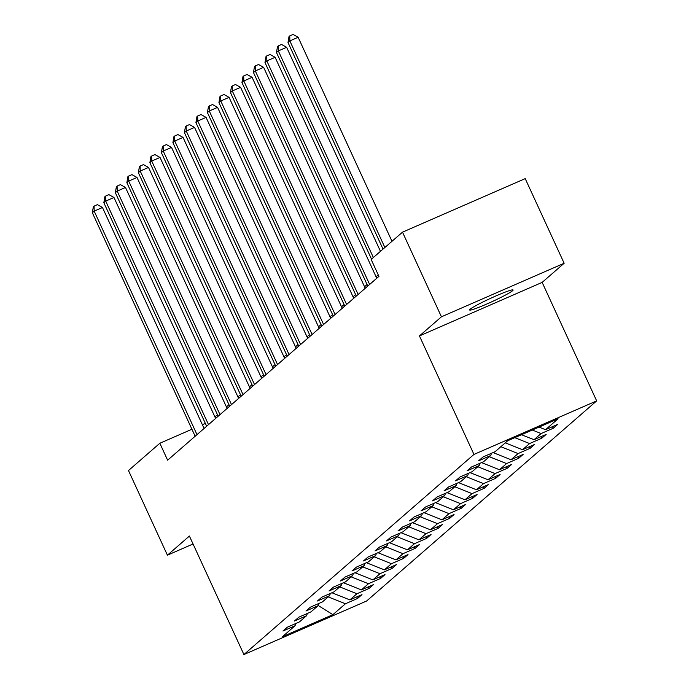 <?xml version="1.0" encoding="UTF-8"?>
<svg xmlns="http://www.w3.org/2000/svg" width="689" height="689" viewBox="0 0 689 689"><rect width="100%" height="100%" fill="white"/><g stroke="black" fill="none" stroke-linecap="round" stroke-linejoin="round"><path stroke-width="1.03" d="M470.131 309.24A23.917 1.817 155.3 0 0 469.622 309.972A23.917 1.817 155.3 0 0 489.362 302.884A23.917 1.817 155.3 0 0 512.582 290.724A23.917 1.817 155.3 0 0 513.09 289.983A23.917 1.817 155.3 0 0 493.35 297.08A23.917 1.817 155.3 0 0 470.131 309.24M564.145 263.267L441.434 316.802L419.446 335.931L542.157 282.387L564.145 263.267L525.216 178.623L402.505 232.159L371.147 259.434L378.933 276.367L167.625 460.183L159.839 443.26L128.481 470.535L167.418 555.179L193.058 543.991M542.157 282.387L596.665 400.895L366.617 601.015L243.906 654.55L473.954 454.43L596.665 400.895M332.899 614.666L345.447 603.753L357.548 598.474L361.975 594.624L349.874 599.904L356.954 593.746L369.063 588.458L373.49 584.608L361.38 589.896L368.469 583.729L380.569 578.45L384.996 574.6L372.895 579.88L379.975 573.722L392.075 568.434L396.502 564.584L384.402 569.863L391.481 563.705L403.59 558.426L408.017 554.576L395.908 559.856L402.996 553.689L415.097 548.41L419.523 544.56L407.423 549.839L414.502 543.681L426.612 538.402L431.038 534.543L418.929 539.831L426.017 533.665L438.118 528.385L442.545 524.536L430.444 529.815L437.524 523.657L449.624 518.378L454.051 514.519L441.95 519.807L449.03 513.641L461.139 508.361L465.566 504.512L453.457 509.791L460.545 503.633L472.645 498.345L477.072 494.495L464.972 499.775L472.051 493.617L484.16 488.337L488.587 484.488L476.478 489.767L483.566 483.609L495.667 478.321L500.093 474.471L487.993 479.751L495.072 473.593L507.173 468.313L511.6 464.464L499.499 469.743L506.579 463.576L518.688 458.297L523.115 454.447L511.005 459.727L518.094 453.569L530.194 448.289L534.621 444.431L522.52 449.719L529.6 443.552L541.709 438.273L546.136 434.423L534.027 439.703L541.115 433.545L553.215 428.265L557.642 424.407L545.542 429.695L558.081 418.783L507.672 440.771L495.124 451.683L483.023 456.971L478.597 460.82L490.697 455.532L483.618 461.699L471.509 466.978L467.082 470.828L479.191 465.549L472.103 471.707L460.002 476.995L455.575 480.844L467.676 475.565L460.596 481.723L448.496 487.002L444.069 490.852L456.17 485.573L449.09 491.739L436.981 497.019L432.554 500.869L444.663 495.589L437.575 501.747L425.475 507.026L421.048 510.876L433.148 505.597L426.069 511.763L413.96 517.043L409.533 520.893L421.642 515.613L414.554 521.771L402.454 527.051L398.027 530.909L410.127 525.621L403.048 531.787L390.947 537.067L386.52 540.917L398.621 535.637L391.541 541.795L379.432 547.083L375.005 550.933L387.115 545.645L380.027 551.811L367.926 557.091L363.499 560.941L375.6 555.661L368.52 561.819L356.411 567.107L351.984 570.957L364.093 565.678L357.005 571.836L344.905 577.115L340.478 580.965L352.579 575.685L345.499 581.852L333.398 587.131L328.972 590.981L341.072 585.702L333.993 591.86L321.884 597.139L317.457 600.989L329.566 595.709L322.478 601.876L310.377 607.155L305.95 611.005L318.051 605.726L310.972 611.884L298.862 617.163L294.436 621.022L306.545 615.733L299.457 621.9L287.356 627.179L282.929 631.029L295.03 625.75L282.49 636.662L332.899 614.666L318.146 605.459M491.533 453.25L490.697 455.532M541.115 433.545L532.287 430.031M534.027 439.703L521.521 434.733M480.018 463.266L479.191 465.549M529.6 443.552L514.795 437.661M522.52 449.719L505.278 442.855M468.511 473.283L467.676 475.565M518.094 453.569L500.851 446.705M511.005 459.727L493.057 452.587M457.005 483.29L456.17 485.573M506.579 463.576L489.336 456.721M499.499 469.743L481.551 462.603M445.49 493.307L444.663 495.589M495.072 473.593L477.83 466.737M487.993 479.751L470.036 472.611M433.984 503.314L433.148 505.597M483.566 483.609L466.315 476.745M476.478 489.767L458.529 482.627M422.469 513.331L421.642 515.613M472.051 493.617L454.809 486.761M464.972 499.775L447.015 492.635M410.963 523.339L410.127 525.621M460.545 503.633L443.303 496.769M453.457 509.791L435.508 502.651M399.456 533.355L398.621 535.637M449.03 513.641L431.788 506.785M441.95 519.807L424.002 512.659M387.941 543.363L387.115 545.645M437.524 523.657L420.281 516.793M430.444 529.815L412.487 522.675M376.435 553.379L375.6 555.661M426.017 533.665L408.766 526.809M418.929 539.831L400.981 532.692M364.92 563.395L364.093 565.678M414.502 543.681L397.26 536.817M407.423 549.839L389.466 542.699M353.414 573.403L352.579 575.685M402.996 553.689L385.754 546.833M395.908 559.856L377.96 552.716M341.908 583.419L341.072 585.702M391.481 563.705L374.239 556.85M384.402 569.863L366.453 562.724M330.393 593.427L329.566 595.709M379.975 573.722L362.733 566.858M372.895 579.88L354.938 572.74M318.886 603.443L318.051 605.726M368.469 583.729L351.218 576.874M361.38 589.896L343.432 582.748M307.372 613.451L306.545 615.733M356.954 593.746L339.711 586.882M349.874 599.904L331.917 592.764M295.865 623.467L295.03 625.75M345.447 603.753L328.205 596.898M441.434 316.802L402.505 232.159M419.446 335.931L473.954 454.43M243.906 654.55L189.406 536.051L167.418 555.179M205.356 423.399L202.377 424.7M191.93 429.256L159.839 443.26M378.235 274.842L376.048 276.745M367.091 284.54L364.541 286.762M355.584 294.548L353.026 296.77M344.069 304.564L341.52 306.786M332.563 314.572L330.005 316.794M321.057 324.588L318.499 326.81M309.542 334.596L306.993 336.826M298.036 344.612L295.478 346.834M286.521 354.628L283.971 356.85M275.014 364.636L272.456 366.858M263.508 374.652L260.95 376.874M251.993 384.66L249.444 386.882M240.487 394.676L237.929 396.898M228.972 404.684L226.423 406.906M217.466 414.7L214.908 416.923M545.542 429.695L539.013 427.094M357.548 598.474L356.816 596.872M369.063 588.458L368.322 586.864M380.569 578.45L379.837 576.848M392.075 568.434L391.343 566.84M403.59 558.426L402.858 556.824M415.097 548.41L414.365 546.816M426.612 538.402L425.871 536.8M438.118 528.385L437.386 526.784M449.624 518.378L448.892 516.776M461.139 508.361L460.398 506.759M472.645 498.345L471.913 496.752M484.16 488.337L483.42 486.735M495.667 478.321L494.935 476.728M507.173 468.313L506.441 466.711M518.688 458.297L517.947 456.704M530.194 448.289L529.462 446.687M541.709 438.273L540.968 436.671M553.215 428.265L552.483 426.663M204.099 428.455L102.472 207.501L94.178 211.118L196.994 434.638M92.335 212.72L93.351 206.752L94.092 206.106L94.178 211.118L92.335 212.72L195.142 436.249M94.092 206.106L97.407 204.659L102.472 207.501M215.614 418.447L113.978 197.485L105.693 201.102L208.5 424.631M103.841 202.704L104.857 196.735L105.598 196.098L105.693 201.102L103.841 202.704L206.657 426.233M105.598 196.098L108.914 194.651L113.978 197.485M227.12 408.431L125.493 187.477L117.199 191.094L220.006 414.614M115.356 192.696L116.372 186.728L117.113 186.082L117.199 191.094L115.356 192.696L218.163 416.225M117.113 186.082L120.429 184.635L125.493 187.477M238.627 398.423L136.999 177.461L128.705 181.078L231.521 404.607M126.862 182.68L127.878 176.711L128.619 176.074L128.705 181.078L126.862 182.68L229.678 406.209M128.619 176.074L131.935 174.627L136.999 177.461M250.141 388.407L148.514 167.444L140.22 171.061L243.028 394.59M138.377 172.672L139.393 166.704L140.125 166.058L140.22 171.061L138.377 172.672L241.184 396.192M140.125 166.058L143.441 164.611L148.514 167.444M261.648 378.39L160.02 157.436L151.726 161.054L254.542 384.583M149.883 162.656L150.9 156.687L151.64 156.05L151.726 161.054L149.883 162.656L252.691 386.184M151.64 156.05L154.956 154.603L160.02 157.436M273.163 368.382L171.527 147.42L163.241 151.037L266.049 374.566M161.39 152.648L162.406 146.679L163.147 146.034L163.241 151.037L161.39 152.648L264.206 376.168M163.147 146.034L166.462 144.587L171.527 147.42M284.669 358.366L183.041 137.412L174.748 141.03L277.555 364.55M172.905 142.632L173.921 136.663L174.661 136.026L174.748 141.03L172.905 142.632L275.712 366.16M174.661 136.026L177.977 134.579L183.041 137.412M296.175 348.358L194.548 127.396L186.254 131.013L289.07 354.542M184.411 132.615L185.427 126.655L186.168 126.009L186.254 131.013L184.411 132.615L287.227 356.144M186.168 126.009L189.484 124.563L194.548 127.396M307.69 338.342L206.063 117.388L197.769 121.006L300.576 344.526M195.926 122.608L196.942 116.639L197.674 115.993L197.769 121.006L195.926 122.608L298.733 346.136M197.674 115.993L200.99 114.546L206.063 117.388M319.196 328.334L217.569 107.372L209.275 110.989L312.091 334.518M207.432 112.591L208.448 106.623L209.189 105.985L209.275 110.989L207.432 112.591L310.239 336.12M209.189 105.985L212.505 104.539L217.569 107.372M330.711 318.318L229.075 97.356L220.79 100.982L323.597 324.502M218.938 102.583L219.955 96.615L220.695 95.969L220.79 100.982L218.938 102.583L321.754 326.112M220.695 95.969L224.011 94.522L229.075 97.356M342.218 308.31L240.59 87.348L232.296 90.965L335.104 314.494M230.453 92.567L231.47 86.599L232.21 85.961L232.296 90.965L230.453 92.567L333.261 316.096M232.21 85.961L235.526 84.514L240.59 87.348M353.724 298.294L252.096 77.332L243.803 80.949L346.619 304.478M241.96 82.559L242.976 76.591L243.717 75.945L243.803 80.949L241.96 82.559L344.776 306.08M243.717 75.945L247.032 74.498L252.096 77.332M365.239 288.278L263.611 67.324L255.318 70.941L358.125 294.47M253.474 72.543L254.491 66.575L255.223 65.937L255.318 70.941L253.474 72.543L356.282 296.072M255.223 65.937L258.539 64.49L263.611 67.324M376.745 278.27L275.118 57.308L266.824 60.925L369.64 284.454M264.981 62.535L265.997 56.567L266.738 55.921L266.824 60.925L264.981 62.535L367.788 286.056M266.738 55.921L270.054 54.474L275.118 57.308M380.466 251.33L286.624 47.3L278.339 50.917L373.36 257.514M276.487 52.519L277.503 46.551L278.244 45.913L278.339 50.917L276.487 52.519L371.517 259.116M278.244 45.913L281.56 44.466L286.624 47.3M391.981 241.314L298.139 37.284L289.845 40.901L384.867 247.497M288.002 42.503L289.018 36.543L289.759 35.897L289.845 40.901L288.002 42.503L383.024 249.108M289.759 35.897L293.075 34.45L298.139 37.284"/></g></svg>
